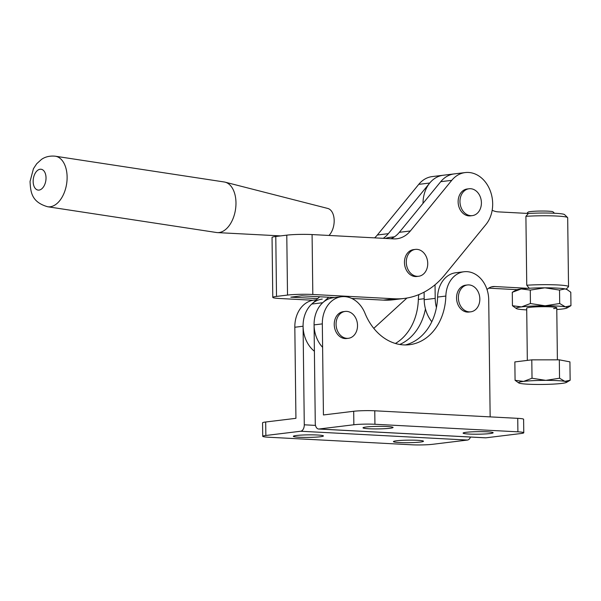 <?xml version="1.0" encoding="UTF-8"?>
<svg xmlns="http://www.w3.org/2000/svg" width="601" height="601" viewBox="0 0 601 601"><rect width="100%" height="100%" fill="white"/><g stroke="black" fill="none" stroke-linecap="round" stroke-linejoin="round"><path stroke-width="0.9" d="M554.475 213.242L553.048 211.86A12.546 1.059 179.3 0 0 542.207 211.034A12.546 1.059 179.3 0 0 528.054 212.168L526.829 213.415M515.08 380.305L514.854 361.922L531.795 359.856L559.321 359.834L569.921 361.87L570.146 380.253L564.872 381.372L559.546 378.217L545.813 380.365A24.055 2.028 -0.7 0 1 564.872 381.372A24.055 2.028 -0.7 0 1 566.435 382.424A24.055 2.028 -0.7 0 1 561.702 383.423A24.055 2.028 179.3 0 1 539.465 384.467A24.055 2.028 -0.7 0 1 520.406 383.461A24.055 2.028 -0.7 0 1 518.851 383.01A24.055 2.028 -0.7 0 1 523.576 381.41A24.055 2.028 -0.7 0 1 545.813 380.365L532.02 378.239L523.576 381.41L515.08 380.305L518.851 383.01M559.321 359.834L559.546 378.217M566.435 382.424L570.146 380.253M531.795 359.856L532.02 378.239M527.332 360.405L526.694 308.155A15.033 1.27 -0.7 0 1 529.812 307.344A15.033 1.27 -0.7 0 1 546.557 306.713A15.033 1.27 -0.7 0 1 556.759 307.787A15.033 1.27 -0.7 0 1 553.641 308.598M526.716 309.898A25.558 2.156 -0.7 0 1 518.1 309.079A25.558 2.156 -0.7 0 1 516.454 308.598A25.558 2.156 -0.7 0 1 521.473 306.901A25.558 2.156 -0.7 0 1 545.092 305.796A25.558 2.156 -0.7 0 1 565.353 306.863A25.558 2.156 -0.7 0 1 567.006 307.982A25.558 2.156 -0.7 0 1 561.98 309.042A25.558 2.156 -0.7 0 1 556.781 309.53M567.006 307.982L570.95 305.669L570.785 292.244L566.781 289.374A25.558 2.156 179.3 0 0 565.128 288.886A25.558 2.156 179.3 0 0 544.874 287.819L530.277 290.103L530.443 303.535L545.092 305.796L559.696 303.505L559.531 290.08L544.874 287.819A25.558 2.156 -0.7 0 0 521.255 288.931A25.558 2.156 179.3 0 0 516.221 289.99L512.285 292.296L521.255 288.931L530.277 290.103M567.554 289.795L565.128 288.886L559.531 290.08M570.95 305.669L565.353 306.863L559.696 303.505M530.443 303.535L521.473 306.901L512.45 305.729L512.285 292.296M512.45 305.729L516.454 308.598M556.751 307.75A15.033 1.27 -0.7 0 1 553.641 308.523M458.383 297.826A13.53 10.675 -96.9 0 1 467.473 284.964A13.53 10.675 -96.9 0 1 479.831 298.96A13.53 10.675 -96.9 0 1 470.748 311.821A13.53 10.675 -96.9 0 1 458.383 297.826M470.748 311.821L468.915 312.047A13.53 10.675 -96.9 0 1 456.55 298.051A13.53 10.675 -96.9 0 1 465.64 285.182L467.473 284.964M466.211 432.299A15.033 1.27 -0.7 0 1 482.964 431.668A15.033 1.27 -0.7 0 1 493.158 432.743A15.033 1.27 -0.7 0 1 490.04 433.554A15.033 1.27 -0.7 0 1 473.295 434.185A15.033 1.27 -0.7 0 1 463.093 433.111A15.033 1.27 -0.7 0 1 466.211 432.299M366.137 427.01A15.033 1.27 -0.7 0 1 382.882 426.379A15.033 1.27 -0.7 0 1 393.077 427.454A15.033 1.27 -0.7 0 1 389.959 428.265A15.033 1.27 -0.7 0 1 373.213 428.896A15.033 1.27 -0.7 0 1 363.012 427.822A15.033 1.27 -0.7 0 1 366.137 427.01M353.688 411.279L353.854 424.757A15.033 1.27 -0.7 0 1 374.934 424.268L517.904 431.826A15.033 1.27 -0.7 0 1 523.772 432.758L523.606 419.28A15.033 1.27 -0.7 0 0 517.739 418.341L374.769 410.791A15.033 1.27 -0.7 0 0 353.688 411.279L323.436 414.96L322.324 323.886A28.563 22.537 -96.9 0 1 341.503 296.729A28.563 22.537 -96.9 0 1 365.002 313.301A54.12 42.709 83.1 0 0 409.521 344.704A54.12 42.709 83.1 0 0 445.844 296.068A27.06 21.351 -96.9 0 1 464.002 271.757A27.06 21.351 -96.9 0 1 488.718 299.749L490.153 416.884M353.854 424.757L319.018 429.001A6.01 3.659 93 0 1 318.628 429.016A6.01 3.659 93 0 1 315.277 423.457L314.075 324.893A28.563 22.537 -96.9 0 1 333.255 297.735L341.503 296.729M405.367 344.951A54.12 42.709 83.1 0 0 437.588 297.074A27.06 21.351 -96.9 0 1 455.753 272.756L464.002 271.757M523.772 432.758A15.033 1.27 -0.7 0 1 520.654 433.569L485.818 437.821L319.018 429.001M318.628 429.016L485.428 437.828A6.01 3.659 -87 0 0 485.818 437.821M287.518 295.068L286.782 235.149A18.038 1.525 -0.7 0 1 312.084 234.563L393.61 238.867A30.065 23.724 -96.9 0 0 396.878 238.755A30.065 23.724 -96.9 0 0 410.355 230.979L399.349 232.317L440.743 181.682A30.065 23.724 83.1 0 1 454.213 173.907L465.212 172.57A30.065 23.724 -96.9 0 1 490.018 190.194A30.065 23.724 -96.9 0 1 485.961 224.489L444.575 275.123A90.203 71.181 -96.9 0 1 404.157 298.449A90.203 71.181 -96.9 0 1 394.346 298.78L312.82 294.482A18.038 1.525 179.3 0 0 287.518 295.068L276.52 296.413A18.038 1.525 179.3 0 0 272.779 297.382A18.038 1.525 179.3 0 0 279.818 298.502L312.918 300.252M286.782 235.149L275.784 236.494A18.038 1.525 -0.7 0 0 272.043 237.47L272.779 297.382M423.021 203.363A30.065 23.724 -96.9 0 1 443.215 175.252A30.065 23.724 -96.9 0 0 429.738 183.027L418.739 184.364L377.353 234.999A30.065 23.724 -96.9 0 1 374.596 237.861M418.739 184.364A30.065 23.724 -96.9 0 1 432.209 176.589L454.213 173.907M429.738 183.027L388.351 233.661A30.065 23.724 -96.9 0 1 383.243 238.319M317.719 298.584L290.816 297.164L301.815 295.82L334.727 297.555M351.773 298.457L383.348 300.124A90.203 71.181 83.1 0 0 393.152 299.786L404.157 298.449M390.988 238.725A30.065 23.724 83.1 0 0 399.349 232.317M410.355 230.979L451.742 180.345A30.065 23.724 -96.9 0 1 465.212 172.57M459.96 201.628A13.53 10.675 -96.9 0 1 469.05 188.759A13.53 10.675 -96.9 0 1 481.409 202.755A13.53 10.675 -96.9 0 1 472.318 215.624A13.53 10.675 -96.9 0 1 459.96 201.628M472.318 215.624L470.485 215.849A13.53 10.675 -96.9 0 1 458.127 201.846A13.53 10.675 -96.9 0 1 467.217 188.984L469.05 188.759M420.369 442.051A15.033 1.27 179.3 0 0 423.487 441.232A15.033 1.27 179.3 0 0 413.285 440.157A15.033 1.27 179.3 0 0 396.54 440.788A15.033 1.27 179.3 0 0 393.422 441.6A15.033 1.27 179.3 0 0 403.617 442.682A15.033 1.27 179.3 0 0 420.369 442.051M320.288 436.762A15.033 1.27 179.3 0 0 323.406 435.943A15.033 1.27 179.3 0 0 313.211 434.869A15.033 1.27 179.3 0 0 296.458 435.5A15.033 1.27 179.3 0 0 293.341 436.311A15.033 1.27 179.3 0 0 303.543 437.393A15.033 1.27 179.3 0 0 320.288 436.762M265.687 422L265.852 435.485A15.033 1.27 179.3 0 0 262.727 436.296L262.562 422.819A15.033 1.27 179.3 0 1 265.687 422L295.932 418.319L294.821 327.245A28.563 22.537 -96.9 0 1 314.007 300.087L316.396 299.794M395.42 343.471A54.12 42.709 83.1 0 0 418.341 299.426A27.06 21.351 -96.9 0 1 418.837 294.61M265.852 435.485L300.688 431.24A6.01 3.659 -87 0 0 304.279 424.802L303.077 326.238A28.563 22.537 -96.9 0 1 322.256 299.08M399.725 344.471A54.12 42.709 83.1 0 0 425.44 308.891M470.493 437.04A6.01 3.659 93 0 1 467.48 440.052L300.688 431.24M262.727 436.296A15.033 1.27 179.3 0 0 268.594 437.227L411.565 444.785A15.033 1.27 179.3 0 0 432.645 444.297L467.48 440.052M492.174 210.26A24.055 18.984 83.1 0 0 498.364 211.883L528.414 213.468A24.055 2.028 -0.7 0 1 555.256 213.287A24.055 2.028 -0.7 0 1 564.549 214.602L567.584 217.547A27.06 2.284 179.3 0 0 557.127 216.06A27.06 2.284 179.3 0 0 525.905 216.33L526.754 285.235A27.06 2.284 -0.7 0 1 557.968 284.964A27.06 2.284 -0.7 0 1 568.531 286.639A27.06 2.284 -0.7 0 1 568.433 286.835L566.172 289.134M568.531 286.639L567.682 217.735A27.06 2.284 179.3 0 0 567.584 217.547M529.331 288.367L526.754 285.235M488.726 288.172L517.055 289.667M431.811 321.738A30.065 23.724 -96.9 0 1 424.193 299.704L424.103 292.139M436.439 307.547A30.065 23.724 -96.9 0 1 435.199 298.366L435.034 284.791M528.054 288.33L494.585 286.527A15.033 11.862 83.1 0 0 492.948 286.587A15.033 11.862 83.1 0 0 487.035 289.562M525.905 216.33L528.392 213.498M491.348 286.925L494.585 286.527M494.585 286.557L491.19 286.97M336.072 324.3A13.53 10.675 -96.9 0 1 345.162 311.431A13.53 10.675 -96.9 0 1 357.52 325.426A13.53 10.675 -96.9 0 1 348.43 338.295A13.53 10.675 -96.9 0 1 336.072 324.3M348.43 338.295L346.597 338.521A13.53 10.675 -96.9 0 1 334.239 324.517A13.53 10.675 -96.9 0 1 343.329 311.656L345.162 311.431M406.291 262.269A13.53 10.675 -96.9 0 1 415.381 249.4A13.53 10.675 -96.9 0 1 427.739 263.396A13.53 10.675 -96.9 0 1 418.657 276.265A13.53 10.675 -96.9 0 1 406.291 262.269M418.657 276.265L416.824 276.49A13.53 10.675 -96.9 0 1 404.458 262.487A13.53 10.675 -96.9 0 1 413.548 249.625L415.381 249.4M314.398 351.247A28.563 22.537 -96.9 0 1 311.731 304.061L319.702 296.766M385.489 238.439A28.563 22.537 -96.9 0 1 389.726 237.38L394.504 236.802M322.609 347.325A28.563 22.537 -96.9 0 1 322.729 302.716L328.717 297.24M406.937 298.036L373.784 328.356M55.337 156.215C47.426 155.389 42.881 158.424 41.461 159.438L36.736 163.712L33.453 168.678L30.05 181.494C30.613 191.802 31.29 202.019 47.629 206.744A25.558 15.333 98.7 0 0 67.064 179.579A25.558 15.333 98.7 0 0 55.337 156.215L224.188 181.975A25.558 15.333 98.7 0 1 225.09 182.156L327.778 208.449A15.033 9.015 98.7 0 1 334.148 222.085A15.033 9.015 98.7 0 1 328.98 235.457M225.09 182.156A25.558 15.333 98.7 0 1 235.923 205.339A25.558 15.333 98.7 0 1 217.397 232.602A25.558 15.333 98.7 0 1 216.48 232.504L47.629 206.744M322.324 323.886L314.075 324.893M445.844 296.068L437.588 297.074M517.739 418.341L517.904 431.826M374.769 410.791L374.934 424.268M312.82 294.482L312.084 234.563M276.52 296.413L275.784 236.494M394.346 298.78L383.348 300.124M388.351 233.661L377.353 234.999M451.742 180.345L440.743 181.682M304.279 424.802L315.502 425.395M294.821 327.245L303.077 326.238M418.341 299.426L424.186 298.712M424.193 299.704L435.199 298.366M311.731 304.061L322.729 302.716M33.175 180.45A10.525 6.311 98.7 0 1 40.124 169.249A10.525 6.311 98.7 0 1 46.007 178.888A10.525 6.311 98.7 0 1 39.057 190.081A10.525 6.311 98.7 0 1 33.175 180.45M556.759 307.787L557.397 359.834M280.652 235.9L217.397 232.602"/></g></svg>
